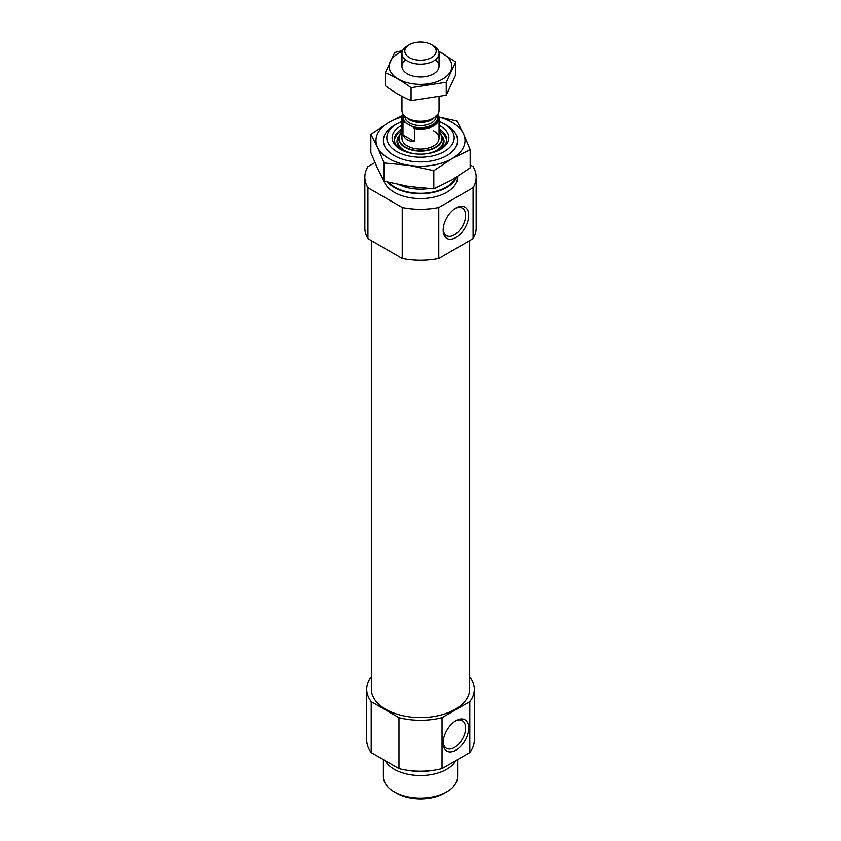 <?xml version="1.0" encoding="UTF-8"?>
<svg xmlns="http://www.w3.org/2000/svg" width="841" height="841" viewBox="0 0 841 841"><rect width="100%" height="100%" fill="white"/><g stroke="black" fill="none" stroke-linecap="round" stroke-linejoin="round"><path stroke-width="1.26" d="M455.139 208.505A15.895 9.177 -60 0 1 462.35 208.116A15.895 9.177 -60 0 1 464.779 220.847A15.895 9.177 -60 0 1 454.403 234.86A15.895 9.177 -60 0 1 446.455 235.648A15.895 9.177 -60 0 1 443.186 229.204M374.918 162.576L367.916 166.613A55.664 32.137 180 0 0 364.836 177.157A55.664 32.137 180 0 0 367.916 187.711L402.229 207.517A55.664 32.137 180 0 0 438.771 207.517L473.084 187.711L473.084 238.613A55.664 32.137 180 0 0 476.164 228.058L476.164 177.157A55.664 32.137 180 0 1 473.084 187.711M470.161 164.931L473.084 166.613A55.664 32.137 180 0 1 476.164 177.157M457.609 176.484L457.609 177.157A37.109 21.424 180 0 1 423.717 198.508A37.109 21.424 180 0 1 383.948 180.857M438.771 207.517L438.771 258.418A55.664 32.137 180 0 1 402.229 258.418L402.229 207.517M367.916 187.711L367.916 238.613A55.664 32.137 180 0 1 364.836 228.058L364.836 177.157M438.771 258.418L473.084 238.613M367.916 238.613L402.229 258.418M469.667 676.69L469.804 676.774A53.803 31.064 180 0 1 474.303 689.21A53.803 31.064 180 0 1 469.804 701.646L442.04 717.678A53.803 31.064 180 0 1 398.96 717.678L371.196 701.646A53.803 31.064 180 0 1 366.697 689.21A53.803 31.064 180 0 1 371.196 676.774L371.333 676.69M469.667 240.579L469.667 689.21A49.167 28.384 180 0 1 420.5 717.594A49.167 28.384 180 0 1 371.333 689.21L371.333 240.579M442.04 717.678L442.04 768.579A53.803 31.064 180 0 1 398.96 768.579L398.96 717.678M469.804 701.646L469.804 752.548A53.803 31.064 180 0 0 474.303 740.112L474.303 689.21M371.196 701.646L371.196 752.548A53.803 31.064 180 0 1 366.697 740.112L366.697 689.21M442.04 768.579L469.804 752.548M371.196 752.548L398.96 768.579M439.055 121.535A33.693 19.448 180 0 1 444.321 124.016L444.321 124.016A33.693 19.448 180 0 1 444.321 151.527A33.693 19.448 180 0 1 396.679 151.527A33.693 19.448 180 0 1 396.679 124.016A33.693 19.448 180 0 1 401.945 121.535M439.055 125.372A28.384 16.389 180 0 1 440.568 126.182A28.384 16.389 180 0 1 440.568 149.362A28.384 16.389 180 0 1 400.432 149.362A28.384 16.389 180 0 1 401.945 125.372M444.321 124.016L446.739 125.414L444.321 124.016M456.684 177.062A37.109 21.424 180 0 1 425.104 193.567A37.109 21.424 180 0 1 387.459 182.055M455.927 750.151A18.05 10.418 -60 0 1 443.165 742.782A18.05 10.418 -60 0 1 455.927 720.674A18.05 10.418 -60 0 1 468.689 728.043A18.05 10.418 -60 0 1 455.927 750.151M455.927 237.498A18.05 10.418 -60 0 1 443.165 230.129A18.05 10.418 -60 0 1 455.927 208.021A18.05 10.418 -60 0 1 468.689 215.391A18.05 10.418 -60 0 1 455.927 237.498M455.139 721.158A15.895 9.177 -60 0 1 462.35 720.769A15.895 9.177 -60 0 1 464.779 733.499A15.895 9.177 -60 0 1 454.403 747.512A15.895 9.177 -60 0 1 446.455 748.301A15.895 9.177 -60 0 1 443.186 741.857M439.055 128.946A26.166 15.106 180 0 1 446.666 139.595A26.166 15.106 180 0 1 439.759 149.814M401.241 149.814A26.166 15.106 180 0 1 394.334 139.595A26.166 15.106 180 0 1 401.945 128.946M439.055 130.765A26.166 15.106 180 0 1 446.613 140.5M394.387 140.5A26.166 15.106 180 0 1 401.945 130.765M433.62 130.807A18.555 10.712 180 0 1 439.055 138.376A18.555 10.712 180 0 1 420.5 149.088A18.555 10.712 180 0 1 401.945 138.376L401.945 118.381A18.555 10.712 180 0 1 403.228 114.46M455.864 760.59A37.109 21.424 180 0 1 420.5 775.528A37.109 21.424 180 0 1 385.136 760.59M457.609 759.591L457.609 776.706A37.109 21.424 180 0 1 446.739 791.854A37.109 21.424 180 0 1 394.261 791.854A37.109 21.424 180 0 1 383.391 776.706L383.391 759.591M446.739 791.854L444.321 793.252A33.693 19.448 180 0 1 396.679 793.252L394.261 791.854M437.541 114.786A17.808 10.281 180 0 1 432.221 125.519A17.808 10.281 180 0 1 413.078 127.128L404.311 122.061A17.808 10.281 180 0 1 403.459 114.786M404.311 122.061L402.976 121.892A18.555 10.712 180 0 1 401.945 118.381M437.719 114.534L438.024 114.87A18.555 10.712 180 0 1 439.055 118.381A18.555 10.712 180 0 1 414.413 128.505L414.413 141.53L402.976 134.928C405.047 139.291 408.863 141.488 414.413 141.53M402.976 121.892L402.976 134.928M414.413 128.505L413.078 127.128M433.62 45.866L431.612 44.71A15.706 9.072 180 0 1 431.612 57.535A15.706 9.072 180 0 1 409.388 57.535A15.706 9.072 180 0 1 409.388 44.71A15.706 9.072 180 0 1 431.612 44.71L433.62 45.866A18.555 10.712 180 0 1 439.055 53.446A18.555 10.712 180 0 1 420.5 64.158A18.555 10.712 180 0 1 401.945 53.446A18.555 10.712 180 0 1 407.38 45.866L409.388 44.71M439.055 96.967L439.055 110.539A18.555 10.712 180 0 1 433.62 118.118A18.555 10.712 180 0 1 407.38 118.118A18.555 10.712 180 0 1 401.945 110.539L401.945 96.316M455.685 61.929L455.685 74.87L446.256 95.18L411.07 100.615C402.597 97.136 394.019 92.174 385.315 85.75L385.315 72.82C393.798 76.31 402.376 81.262 411.07 87.685L446.256 82.25L455.685 61.929L438.624 51.143M402.629 50.565L394.744 52.51L385.315 72.82M411.07 100.615L411.07 87.685M446.256 95.18L446.256 82.25M405.635 59.858A18.555 10.712 0 0 0 407.38 73.84A18.555 10.712 0 0 0 433.62 73.84A18.555 10.712 0 0 0 435.365 59.858M402.24 51.553A31.359 18.103 0 0 0 398.329 53.467A31.359 18.103 0 0 0 399.57 79.748A31.359 18.103 0 0 0 444.952 77.603A31.359 18.103 0 0 0 438.76 51.553M445.026 124.426A37.109 21.424 180 0 1 446.739 125.351A37.109 21.424 180 0 1 446.739 155.648A37.109 21.424 180 0 1 394.261 155.648A37.109 21.424 180 0 1 395.974 124.426M402.082 117.088A44.531 25.714 0 0 0 389.015 122.323A44.531 25.714 0 0 0 377.483 147.154A44.531 25.714 0 0 0 408.978 165.33L384.137 162.996L377.483 147.154L370.839 134.318L389.015 122.323L402.45 115.417M433.809 170.681L451.985 158.676A44.531 25.714 180 0 1 408.978 165.33L433.809 170.681L433.809 188.878L451.985 179.89L470.161 167.885L470.161 149.687L451.985 158.676A44.531 25.714 0 0 0 463.517 133.845A44.531 25.714 0 0 0 438.918 117.088M370.839 134.318L370.839 152.515L377.483 168.358L384.137 181.193L408.978 186.544L433.809 188.878M435.344 116.205L456.863 121.02L463.517 133.845L470.161 149.687M384.137 162.996L384.137 181.193M428.532 188.605A33.398 19.28 180 0 1 399.338 184.799M455.643 177.703A36.363 20.993 180 0 1 424.821 193.157A36.363 20.993 180 0 1 388.542 182.339M441.462 135.243A23.527 13.582 180 0 1 436.878 151.159M404.122 151.159A23.527 13.582 180 0 1 399.538 135.243M439.055 132.026A21.74 12.552 180 0 1 441.514 135.348L442.555 137.619A22.833 13.183 180 0 1 423.832 154.05M417.168 154.05A22.833 13.183 180 0 1 398.445 137.619L399.486 135.348A21.74 12.552 180 0 1 401.945 132.026M439.055 132.005L441.514 135.348A21.74 12.552 180 0 1 420.5 151.128A21.74 12.552 180 0 1 399.486 135.348L401.945 132.005M439.055 132.226A21.393 12.352 180 0 1 420.5 150.728A21.393 12.352 180 0 1 401.945 132.226M431.58 770.503A34.271 19.785 180 0 1 409.42 770.503M406.192 123.143A17.072 9.85 180 0 1 403.943 115.375M436.09 116.352L436.09 116.563A15.59 8.999 180 0 1 420.5 125.561A15.59 8.999 180 0 1 404.91 116.563L404.91 116.352M437.057 115.375A17.072 9.85 180 0 1 430.413 125.793A17.072 9.85 180 0 1 411.196 126.034M433.62 118.118L431.832 119.149A16.021 9.251 180 0 1 409.168 119.149L407.38 118.118M434.177 117.782A15.59 8.999 180 0 1 420.5 122.471A15.59 8.999 180 0 1 406.823 117.782M396.679 124.016L394.261 125.414M439.055 118.381L439.055 138.376M401.945 53.446L401.945 66.271M439.055 53.446L439.055 66.271"/></g></svg>
